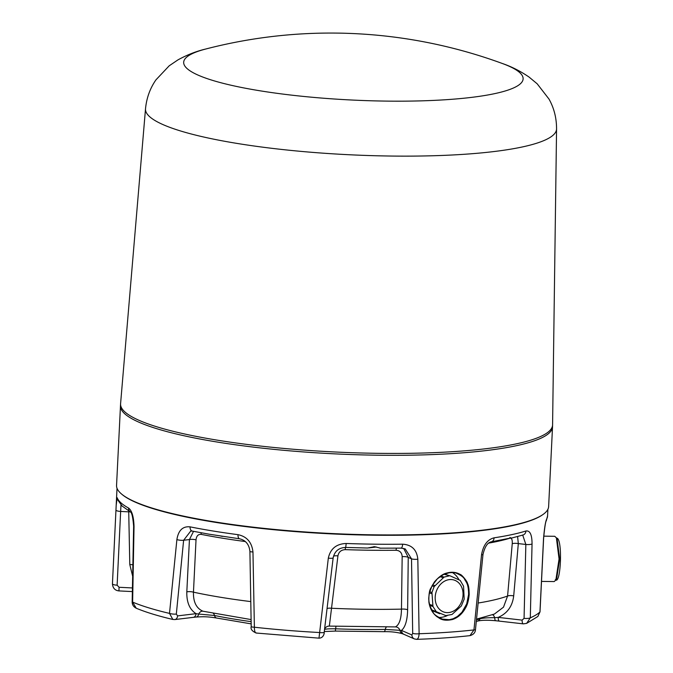<?xml version="1.0" encoding="UTF-8"?>
<svg xmlns="http://www.w3.org/2000/svg" width="673" height="673" viewBox="0 0 673 673"><rect width="100%" height="100%" fill="white"/><g stroke="black" fill="none" stroke-linecap="round" stroke-linejoin="round"><path stroke-width="1.01" d="M245.494 541.664L244.417 541.42A4.795 2.044 97.6 0 0 244.408 540.789M244.417 541.42A198.771 34.5 -177.2 0 1 201.219 534.379A4.795 3.079 101.3 0 0 201.008 532.764M220.744 536.103L222.62 536.389M396.077 550.262A198.771 34.5 -177.2 0 1 345.249 549.639C341.161 549.866 338.721 551.944 337.93 555.873L329.349 626.1L395.388 626.908C399.249 624.923 401.276 618.992 401.47 609.124L402.168 556.664C401.932 552.726 399.905 550.59 396.077 550.262A4.795 1.573 89.3 0 1 396.431 548.167M345.249 549.639L345.426 547.435M368.812 547.915L376.417 547.014M476.534 619.118L494.369 614.079L503.505 607.155L507.577 596.034L512.237 543.75C512.473 539.864 511.741 538.005 510.016 538.173A4.795 4.265 72.9 0 1 510.117 537.618M509.865 537.55A7.798 1.354 -177.2 0 1 511.093 537.912L491.206 541.849A4.795 3.575 81.4 0 0 494.091 537.82A215.696 37.436 2.8 0 0 525.933 530.989C529.996 530.366 532.032 534.69 532.049 543.952L530.307 617.822A215.696 37.436 2.8 0 0 539.948 611.984L543.54 538.476C544.44 527.969 545.5 521.457 546.72 518.933A4.795 4.711 27.7 0 1 546.249 520.759M132.354 591.592L118.936 590.911L119.079 587.277L117.127 585.19A4.795 1.161 2.7 0 1 112.441 583.811L116.193 505.171L117.144 497.675A4.795 4.711 159.7 0 0 117.43 499.509L122.158 506.071M132.648 576.189L129.796 564.588L128.711 511M524.065 618.352L522.113 620.119A4.795 1.666 -83.5 0 0 523.3 623.863L526.656 623.366L530.307 617.822A4.795 1.144 1.4 0 1 524.065 618.352L525.849 544.457L522.711 535.102M517.613 536.566L518.319 543.599L513.701 595.874C512.447 606.264 507.282 613.44 498.213 617.385L522.113 620.119M319.002 638.046L328.323 558.119C330.401 548.731 336.365 543.86 346.2 543.49A215.696 37.436 2.8 0 0 402.622 544.188C411.775 544.76 416.839 549.774 417.824 559.221L419.111 633.739A4.795 0.976 -0.9 0 1 412.692 633.343L411.901 634.984A4.795 4.307 -66.3 0 0 414.358 638.913L416.604 639.35C436.188 638.677 453.972 637.44 469.964 635.64L473.952 629.92L481.54 554.788C483.264 545.18 487.445 539.519 494.091 537.82M403.665 548.402L408.242 557.387L407.628 609.847C407.358 620.254 405.323 627.11 401.512 630.416L411.901 634.984M177.596 615.888L196.045 613.675A4.795 3.306 83.2 0 1 193.319 617.351L174.871 619.564A4.795 3.306 83.2 0 0 177.596 615.888L176.326 614.079A4.795 1.068 5.6 0 1 169.503 613.397L176.89 539.586C178.387 530.358 182.778 526.118 190.064 526.858A4.795 3.087 101.3 0 0 192.276 531.09L190.762 531.022L183.628 540.259L176.326 614.079M201.219 534.379C198.165 534.143 196.432 535.969 196.02 539.864L193.462 592.173C193.218 602.041 196.39 608.392 202.985 611.227A4.795 3.474 -70.6 0 0 198.678 614.054L196.045 613.675C189.626 609.536 186.556 602.259 186.816 591.853L189.433 539.561L193.538 531.342M542.606 514.761A215.696 37.436 -177.2 0 1 346.637 534.522A215.696 37.436 -177.2 0 1 121.746 494.175M118.936 590.911C114.974 590.473 112.803 588.101 112.441 583.811A4.795 1.161 2.7 0 1 112.45 583.777L115.958 510.041A4.795 1.161 2.8 0 0 115.958 510.05A4.795 1.161 2.8 0 0 120.644 511.438L117.127 585.19M117.144 497.675A215.696 37.436 2.8 0 0 128.543 508.031C131.891 510.521 133.725 516.671 134.036 526.471L132.623 602.108A215.696 37.436 2.8 0 0 169.503 613.397L172.835 619.454L174.871 619.564M190.064 526.858A215.696 37.436 2.8 0 0 238.023 534.673C246.873 536.541 251.853 542.312 252.964 551.978L254.386 627.219A215.696 37.436 2.8 0 0 319.246 632.511A4.795 0.841 6.9 0 0 324.201 632.258L333.152 557.867L324.201 632.258C324.453 632.713 323.831 638.071 318.968 638.155L256.127 633.032C252.047 631.156 250.406 629.019 251.222 626.597L251.222 626.597A4.795 0.723 -1 0 0 254.386 627.219C254.411 631.266 255.134 633.175 256.556 632.957M469.19 594.629C468.618 600.602 467.34 605.153 465.363 608.266C462.166 613.961 457.876 617.713 452.5 619.505C441.707 621.818 439.057 617.562 437.257 616.914C432.646 613.44 429.862 608.501 428.886 602.099C428.709 594.932 429.349 590.297 430.813 588.177L434.363 581.994C438.889 576.769 443.07 573.783 446.897 573.017C451.743 571.655 456.159 572.126 460.139 574.414C461.628 574.389 467.567 581.733 467.525 583.55C468.576 585.274 469.131 588.968 469.19 594.629M120.98 505.028L120.644 511.438L128.703 511.85A4.795 1.153 -1.1 0 1 130.234 511.884M132.867 564.815A4.795 1.153 -1.2 0 0 129.796 564.588M134.036 526.471A4.795 0.53 -178.8 0 1 133.633 526.244C132.909 517.419 131.866 512.675 130.52 512.018L121.67 505.726M128.543 508.031A4.795 4.45 118.8 0 0 130.562 512.06M133.633 526.244L132.169 601.864A4.795 0.53 1.1 0 0 132.623 602.108L136.24 608.232C145.848 612.228 158.046 615.972 172.835 619.454M412.692 633.343L411.514 558.826L405.239 548.932M202.985 611.227L251.096 619.581M196.02 539.864A4.795 1.279 2.9 0 0 189.433 539.561L183.628 540.259A4.795 1.068 5.7 0 1 176.89 539.586M250.785 601.595A194.522 33.759 2.8 0 1 193.462 592.173A4.795 1.287 2.8 0 0 186.816 591.853M193.319 617.351L196.154 617.04A4.795 3.129 84.1 0 0 198.678 614.054L214.502 615.492A4.795 3.146 101.6 0 0 213.425 613.49M417.824 559.221A4.795 0.967 179.1 0 1 411.514 558.826L408.242 557.387A4.795 1.253 0.7 0 0 402.168 556.664M407.628 609.847A4.795 1.253 0.7 0 0 401.47 609.124A194.522 33.759 2.8 0 1 331.705 608.266A4.795 1.153 6.9 0 0 327.028 608.745M324.529 629.533C325.345 628.961 329.063 628.717 335.667 628.801A168.385 29.225 2.8 0 0 385.276 629.415L401.512 630.416A4.795 4.307 -66.3 0 0 403.968 634.353L414.358 638.913M386.209 627.312A4.795 1.657 89.1 0 0 385.276 629.415A4.795 1.657 89.1 0 1 383.904 631.678C390.567 631.501 396.75 632.183 402.454 633.73L402.454 633.73A4.795 4.198 111.3 0 1 399.972 630.458A4.795 4.383 69 0 0 395.388 626.908M337.93 555.873A4.795 1.144 6.9 0 0 333.48 556.209M324.285 631.526L335.347 631.089L335.92 626.647M329.349 626.1A4.795 4.745 7.6 0 0 324.529 629.516M532.049 543.952A4.795 1.136 -178.7 0 1 525.849 544.457L518.319 543.599A4.795 1.245 5 0 0 512.237 543.75M513.701 595.874A4.795 1.245 5.1 0 0 507.577 596.034A194.522 33.759 2.8 0 1 478.141 603.033M476.459 619.858A168.385 29.225 2.8 0 0 480.068 618.756C483.391 617.982 488.278 617.629 494.731 617.688L498.213 617.385A4.795 1.666 -83.5 0 0 499.408 621.129L523.3 623.863A4.795 1.666 -83.5 0 0 523.619 623.821M480.32 618.251A4.795 4.299 71.9 0 0 480.068 618.756A4.795 4.299 71.9 0 1 477.594 621.07C479.967 620.607 483.988 619.673 495.74 620.733L495.74 620.733A4.795 1.43 96 0 1 494.731 617.688A4.795 1.943 76.7 0 0 492.493 614.752M238.023 534.673A4.795 2.027 97.5 0 0 239.487 538.779L209.724 534.286M346.2 543.49L345.712 547.435C338.822 547.704 334.632 551.179 333.152 557.867L333.152 557.867A4.795 0.833 6.9 0 1 328.323 558.119M380.295 548.108L374.499 546.703L367.593 548.024L345.712 547.435M402.622 544.188A4.795 1.582 89.3 0 1 401.116 548.116L405.264 548.941M416.057 639.241C417.807 639.586 418.825 637.752 419.111 633.739A215.696 37.436 2.8 0 0 473.952 629.92A4.795 0.606 5.7 0 0 475.475 629.634L482.978 554.51C484.779 546.796 487.521 542.573 491.206 541.849M525.933 530.989A4.795 4.265 72.7 0 1 523.047 535.001L522.399 535.043M537.862 616.476L539.948 611.984A4.795 0.833 2.8 0 0 540.015 611.858L537.862 616.476L526.656 623.366M468.593 594.579C468.627 582.826 465.422 581.531 464.606 579.26C463.705 577.257 460.98 575.247 456.429 573.236C454.923 572.605 452.5 572.454 449.169 572.765L443.314 574.641L437.45 578.73L432.15 585.594L429.458 592.703C428.104 601.098 429.088 599.214 428.937 601.351L429.963 606.188L433.21 612.506C433.833 614.314 436.895 616.518 442.388 619.118L449.295 619.698L453.139 618.739L457.447 616.46L461.93 612.295L466.7 603.883L468.593 594.579M458.826 579.478A23.992 19.492 107 0 0 452.449 572.572M438.619 617.435A23.992 19.492 107 0 0 447.267 615.593M552.525 426.926L548.63 506.55A216.294 37.537 -177.2 0 1 375.374 534.85A216.294 37.537 -177.2 0 1 116.555 485.418L120.585 403.699A216.26 37.537 -177.2 0 0 379.353 453.35A216.26 37.537 -177.2 0 0 552.583 424.823L552.525 426.926A216.294 37.537 -177.2 0 1 379.269 455.226A216.294 37.537 -177.2 0 1 120.45 405.794M145.511 108.799A205.77 35.711 -177.2 0 0 391.728 156.052A205.77 35.711 -177.2 0 0 556.563 128.905C556.571 118.053 554.056 108.109 549 99.074L537.189 83.814L529.087 77.084C520.465 71.17 511.581 66.652 502.428 63.523L502.428 63.523A169.916 29.486 -177.2 0 1 387.009 101.11A169.916 29.486 -177.2 0 1 215.974 81.383A169.916 29.486 -177.2 0 1 205.77 49.011L205.77 49.011C196.356 51.232 187.069 54.866 177.916 59.905L169.192 65.811L155.951 79.851C150.037 88.348 146.563 97.997 145.511 108.799L120.585 403.699M556.445 537.954L557.337 538.299C562.763 541.891 560.617 585.746 555.318 579.604M543.742 536.154L554.737 536.288L556.378 537.828L557.168 539.367L559.658 558.994L556.68 578.544L555.856 580.067L554.182 581.565L541.504 581.405M556.378 537.828L559.061 558.985L555.856 580.067M431.469 609.755L445.871 615.61L452.046 614.449L461.325 605.986L464.185 599.096L463.554 586.149L460.206 580.412L450.313 575.937L444.096 574.271M440.798 576.08L444.087 577.081L434.161 586.578L431.982 585.914M439.763 613.742A2.398 1.952 -73 0 1 439.612 613.7A2.398 1.952 -73 0 1 439.469 613.65L431.873 610.487M429.694 591.752L431.948 592.442L432.958 606.491L429.753 605.507M431.948 592.442L434.161 586.578M435.927 611.118L432.958 606.491M444.087 577.081L449.27 575.852M444.424 574.128L450.313 575.937M435.221 599.382A16.791 13.645 -73 0 1 455.057 580.395A16.791 13.645 -73 0 1 457.068 608.485A16.791 13.645 -73 0 1 435.221 599.382M510.016 538.173A198.771 34.5 -177.2 0 1 488.564 543.145M119.079 587.277L132.43 587.95M546.72 518.933A215.696 37.436 2.8 0 0 547.57 515.964L546.257 520.734C545.483 522.063 544.6 527.935 543.616 538.341L540.015 611.858M196.154 617.04C202.363 616.712 206.552 616.35 216.622 618.033L216.622 618.033A4.795 3.146 101.6 0 1 214.502 615.492A168.385 29.225 2.8 0 0 251.13 621.633M252.964 551.978A4.795 0.715 179 0 1 249.91 551.372C249.145 544.39 245.67 540.2 239.487 538.779M481.54 554.788A4.795 0.597 5.7 0 0 482.978 554.51M477.594 621.07L476.299 621.49M443.145 577.636L439.957 576.66M432.571 584.862L434.859 585.569M444.416 574.136L449.993 575.844M436.743 611.807L431.755 610.276M431.788 593.67L429.408 592.938M429.467 604.43L432.63 605.397M117.018 488.236L115.958 510.05M547.889 509.31L547.57 515.964M209.749 534.312L192.276 531.09M216.622 618.033L251.172 623.871M251.222 626.597L249.91 551.372M379.934 548.175L401.116 548.116M335.347 631.089L383.904 631.678M402.454 633.73L403.968 634.353M511.783 538.005L523.047 535.001M495.74 620.733L499.408 621.129M132.169 601.864C132.152 604.691 133.506 606.81 136.24 608.232M475.475 629.634C475.289 632.654 473.447 634.656 469.964 635.64M556.563 128.905L552.583 424.823M502.42 63.523A498.331 498.331 0 0 0 205.77 49.011M375.08 546.737L373.633 546.745"/></g></svg>
